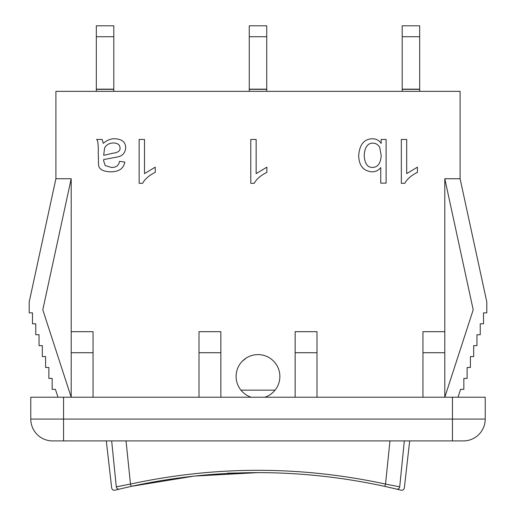 <?xml version="1.0" encoding="UTF-8"?>
<svg xmlns="http://www.w3.org/2000/svg" width="516" height="516" viewBox="0 0 516 516"><rect width="100%" height="100%" fill="white"/><g stroke="black" fill="none" stroke-linecap="round" stroke-linejoin="round"><path stroke-width="0.77" d="M242.507 361.058L245.81 358.343M419.676 91.345L419.676 25.8L402.196 25.8L402.196 91.345M402.196 89.158L419.676 89.158M113.804 91.345L113.804 25.8L96.324 25.8L96.324 91.345M96.324 89.158L113.804 89.158M266.74 91.345L266.74 25.8L249.26 25.8L249.26 91.345M249.26 89.158L266.74 89.158M227.414 473.172L236.154 473.004M258 472.604L194.1 476.094L131.451 486.33C215.823 468.07 300.196 468.07 384.549 486.33L396.514 489.091C402.609 490.561 402.609 490.561 396.514 489.091A2.619 2.599 -76.4 0 0 399.707 486.84L385.523 484.066C300.518 465.729 215.501 465.729 130.477 484.066L116.294 486.84A2.619 2.599 76.4 0 0 119.486 489.091L131.451 486.33A2.619 0.464 -102.4 0 1 130.477 484.066L126.033 440.916M393.431 488.355L384.549 486.33A2.619 0.464 102.4 0 0 385.523 484.066L389.967 440.916M111.662 440.916L116.294 486.84L122.434 485.679M399.707 486.84C405.866 488.317 405.866 488.317 399.707 486.84L404.338 440.916M116.294 486.84C110.134 488.317 110.134 488.317 116.294 486.84M275.034 390.148L240.966 390.148M251.176 397.223A21.846 21.846 0 0 1 260.309 354.737A21.846 21.846 0 0 1 264.824 397.223M381.214 155.542C380.673 163.346 377.796 167.307 372.591 167.429C367.463 167.539 364.664 163.501 364.199 155.303C364.741 147.234 367.618 143.184 372.823 143.151C375.713 143.151 377.996 144.525 379.686 147.279L381.214 155.542M386.11 139.455L386.11 183.148L380.75 183.148L380.75 167.565C378.486 170.403 375.596 171.828 372.094 171.828C363.49 171.157 359.013 165.804 358.672 155.774C359.478 144.68 364.044 139.01 372.358 138.752C376.087 138.752 379.021 140.307 381.15 143.416L381.15 139.455L386.11 139.455M406.698 139.455L406.698 173.621L417.418 167.165L417.418 172.357C411.149 175.524 406.937 179.175 404.796 183.315L401.332 183.315L401.332 139.455L406.698 139.455M256.142 139.455L256.142 173.621L266.869 167.165L266.869 172.357C260.593 175.524 256.387 179.175 254.246 183.315L250.782 183.315L250.782 139.455L256.142 139.455M144.512 139.455L144.512 173.621L155.239 167.165L155.239 172.357C148.969 175.524 144.757 179.175 142.616 183.315L139.152 183.315L139.152 139.455L144.512 139.455M103.684 155.342L104.58 148.015C106.29 144.751 109.315 143.061 113.643 142.951C117.848 143.196 119.97 144.861 120.002 147.944C120.447 150.84 117.925 152.633 112.443 153.31L103.684 155.342M114.907 138.752C122.002 139.133 125.607 142.152 125.73 147.815C125.265 152.717 122.698 155.735 118.035 156.87L103.716 159.534L103.684 160.934L105.212 165.565L111.308 167.397C115.984 167.629 118.725 165.623 119.538 161.366L124.801 162.069C123.653 168.571 118.899 171.822 110.547 171.828C102.852 171.518 98.853 169.19 98.556 164.83L98.285 152.71C98.388 144.538 97.821 140.12 96.589 139.455L102.181 139.455L103.252 143.351C107.025 140.133 110.908 138.598 114.907 138.752M295.139 397.223L295.139 331.678L316.992 331.678L316.992 397.223M422.952 397.223L422.952 331.678L444.805 331.678L444.805 178.736L460.098 178.736L460.098 91.345L55.902 91.345L55.902 178.736L29.206 301.95L29.206 312.87L32.482 312.87L32.482 323.796L35.765 323.796L35.765 334.723L39.042 334.723L39.042 345.643L42.318 345.643L42.318 356.569L45.595 356.569L45.595 367.495L48.872 367.495L48.872 378.415L52.148 378.415L52.148 389.341L55.425 389.341L57.986 397.223M71.195 178.736L71.195 397.223L42.796 309.826L71.195 178.736L55.902 178.736M71.195 331.678L93.048 331.678L93.048 397.223M199.008 331.678L220.861 331.678L220.861 352.731L199.008 352.731L199.008 331.678M444.805 178.736L473.204 309.826L444.805 397.223L444.805 331.678M199.008 397.223L199.008 352.731M220.861 397.223L220.861 352.731M485.221 419.069L485.221 397.223L30.779 397.223L30.779 419.069A21.846 21.846 0 0 0 52.626 440.916L463.374 440.916A21.846 21.846 0 0 0 485.221 419.069L30.779 419.069L30.779 397.223M71.195 352.731L93.048 352.731M295.139 352.731L316.992 352.731M460.098 178.736L486.794 301.95L486.794 312.87L483.518 312.87L483.518 323.796L480.235 323.796L480.235 334.723L476.958 334.723L476.958 345.643L473.682 345.643L473.682 356.569L470.405 356.569L470.405 367.495L467.128 367.495L467.128 378.415L463.852 378.415L463.852 389.341L460.575 389.341L458.015 397.223M444.805 352.731L422.952 352.731M402.196 36.726L419.676 36.726M96.324 36.726L113.804 36.726M249.26 36.726L266.74 36.726M52.626 440.916A21.846 21.846 0 0 1 30.779 419.069M63.552 440.916L63.552 397.223M452.448 440.916L452.448 397.223M419.676 89.339L402.196 89.339M113.804 89.339L96.324 89.339M266.74 89.339L249.26 89.339M409.691 440.916L404.331 487.949C403.925 489.658 402.848 490.406 401.106 490.2L396.514 489.091M400.919 490.155L396.533 489.097M106.309 440.916L111.669 487.949C112.075 489.658 113.152 490.406 114.894 490.2L119.486 489.091"/></g></svg>
